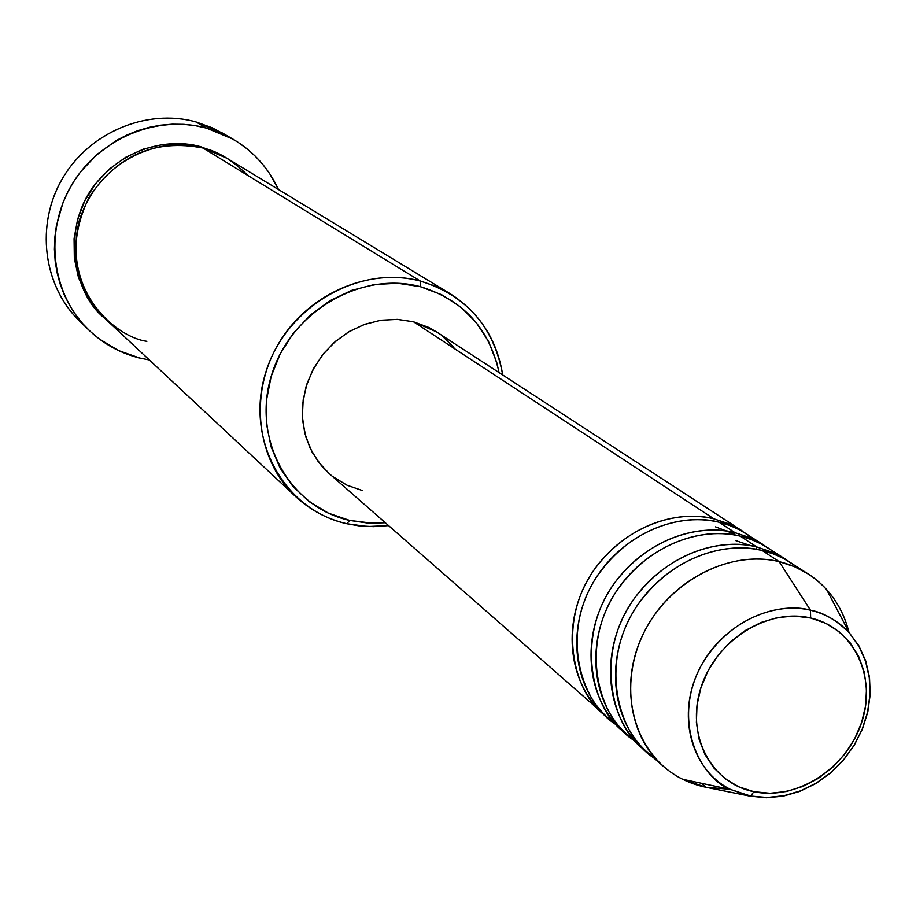 <?xml version="1.0" encoding="UTF-8"?>
<svg xmlns="http://www.w3.org/2000/svg" width="916" height="916" viewBox="0 0 916 916"><rect width="100%" height="100%" fill="white"/><g stroke="black" fill="none" stroke-linecap="round" stroke-linejoin="round"><path stroke-width="1.37" d="M799.748 569.111C786.764 559.138 774.26 552.955 762.261 550.55L779.15 561.634L810.465 610.216L810.637 617.991C853.758 627.655 877.139 676.764 861.624 722.552C846.727 768.467 796.737 800.802 753.891 791.71C710.839 783.317 685.489 734.575 700.969 687.527C715.797 640.341 767.757 607.64 810.637 617.991L810.465 610.216C787.325 603.163 733.35 610.812 701.244 665.474C670.592 722.621 701.553 779.161 730.659 789.512L749.769 796.107L750.651 796.05L753.891 791.71L738.743 786.821L725.186 778.783L713.77 767.86L704.942 754.486L699.068 739.143L696.389 722.426L697.019 704.988L700.969 687.527L708.079 670.718L718.075 655.238L730.556 641.704L745.029 630.643L760.921 622.502L777.592 617.579L794.378 616.067L810.637 617.991L825.74 623.281L839.09 631.685L850.197 642.883L858.658 656.406L864.154 671.737L866.513 688.294L865.654 705.446L861.624 722.552L854.571 738.96L844.781 754.074L832.598 767.345L818.492 778.257L802.977 786.409L786.638 791.481L770.07 793.279L753.891 791.71L750.651 796.05L749.769 796.107L730.659 789.512C692.53 770.757 677.038 718.785 697.168 673.775C716.862 628.616 768.169 600.095 810.465 610.216L779.15 561.634C727.613 548.993 665.005 583.481 641.177 638.452C616.823 693.24 636.128 756.502 682.672 779.276L705.984 787.291L749.769 796.107L705.984 787.291C689.794 783.913 675.539 776.894 663.23 766.223C627.242 735.021 619.892 674.485 647.268 626.281C674.371 577.95 731.724 550.15 779.15 561.634L762.261 550.55C715.304 539.135 658.581 566.546 631.834 614.304C604.812 661.925 612.151 721.797 647.807 752.712L663.23 766.223M603.701 714.068L606.106 716.106C573.382 694.534 555.646 621.827 595.446 567.954C634.994 516.246 688.363 511.689 713.942 518.857L729.102 523.918L742.361 531.04L728.758 523.769L713.942 518.857L413.517 321.791L397.578 319.386L381.228 320.199L365.083 324.207L349.729 331.26L335.76 341.13L323.714 353.416L314.039 367.682L307.112 383.38L303.173 399.903L302.372 416.631L304.73 432.947L310.135 448.233L318.39 461.927L329.153 473.538L603.701 714.068C569.008 683.989 561.703 626.029 587.717 580.068C613.48 533.971 668.348 507.659 713.942 518.857L413.517 321.791L428.791 327.459L436.806 332.061M755.402 540.154C742.819 530.582 730.728 524.616 719.14 522.269C673.397 511.048 618.323 537.486 592.457 583.755C566.34 629.899 573.656 688.065 608.453 718.236L622.914 730.911C587.809 700.465 580.481 641.669 606.93 594.976C633.128 548.169 688.798 521.364 734.987 532.665L750.364 537.784L766.463 546.806L752.047 538.528L734.987 532.665L719.14 522.269L734.987 532.665L734.46 534.967M715.533 526.86L734.609 534.108L729.022 531.44M777.226 554.398C764.436 544.631 752.15 538.562 740.357 536.192C694.019 524.868 638.131 551.775 611.831 598.778C585.267 645.654 592.595 704.656 627.815 735.193L642.746 748.28C607.205 717.468 599.865 657.814 626.773 610.377C653.406 562.813 709.911 535.528 756.719 546.921L740.357 536.192L756.719 546.921L773.986 552.84L788.642 561.256M735.685 540.577L750.983 545.741M756.169 549.314L756.719 546.921L756.169 549.314M247.789 175.425C232.412 160.186 217.481 151.048 203.02 148.026L420.307 281.04L420.433 286.719C463.187 299.83 489.396 328.466 499.06 372.606L496.735 362.496L488.491 341.393L476.24 322.581L460.416 306.803L441.569 294.677L420.433 286.719L397.796 283.273L374.541 284.51L351.584 290.406L329.852 300.757L310.215 315.173L293.464 333.08L280.273 353.759L271.17 376.396L266.522 400.052L266.487 423.799L271.033 446.699L279.952 467.836L292.88 486.396L309.253 501.705L328.443 513.178L349.672 520.425L346.832 523.746L367.522 526.54L388.579 525.601L373.522 526.654L358.568 525.795L346.832 523.746L349.672 520.425C289.662 507.338 251.889 439.966 271.17 376.396C289.559 312.596 360.538 270.415 420.433 286.719L420.307 281.04C358.087 264.048 284.315 307.868 265.228 374.163C245.202 440.23 284.521 510.189 346.832 523.746C327.447 519.223 310.467 510.246 295.891 496.804C256.915 460.737 248.614 395.414 277.731 345.023C306.585 294.483 368.243 267.174 420.307 281.04L203.02 148.026C155.193 138.717 117.191 155.17 89.012 197.387C67.166 243.061 72.639 283.571 105.432 318.94L295.891 496.804M84.215 325.317C44.976 291.643 34.373 229.447 60.765 181.54C86.86 133.496 145.667 107.905 195.978 121.931C146.732 108.225 89.207 132.339 62.391 178.666C35.335 224.867 43.121 285.918 79.6 321.092L88.6 329.829C51.697 294.265 43.853 232.446 71.276 185.65C98.459 138.717 156.705 114.26 206.535 128.114L195.978 121.931L206.535 128.114L233.03 139.186C253.389 151.255 268.525 168.029 278.464 189.509L269.602 173.559L262.858 164.479L255.221 156.132L246.782 148.61L237.599 141.991L227.763 136.324L217.378 131.675L206.535 128.114L195.326 125.652L183.876 124.336L172.288 124.175L160.689 125.171L149.182 127.335L137.881 130.633L126.912 135.03L116.366 140.503L97.004 154.438L80.585 171.853L73.692 181.666L67.773 192.085L62.883 202.997L56.368 225.886L54.811 237.622L54.41 249.392L55.166 261.094L57.055 272.602L60.078 283.811L64.177 294.597L69.33 304.856L75.467 314.497L82.52 323.44L90.444 331.581L99.123 338.851L118.462 350.53L139.77 358.053C120.214 353.198 103.153 343.798 88.6 329.829M104.619 318.173L97.153 310.547L86.127 294.941L78.41 277.296L74.333 258.266L74.07 238.618L77.654 219.107L84.948 200.512L95.676 183.589L109.416 169.013L125.607 157.346L143.594 149.056L162.682 144.465L182.101 143.72L201.096 146.846L200.925 147.487L201.096 146.846L226.103 157.735M756.719 546.921C730.464 539.604 675.527 544.482 634.696 597.953C593.614 653.658 611.728 728.449 645.322 750.444L642.746 748.28M785.859 559.378L761.494 544.035L751.212 539.49L740.357 536.192C713.839 528.532 656.44 534.337 616.617 590.935C577.046 650.097 601.491 722.69 635.624 741.307M808.679 574.229C829.06 587.923 842.457 607.136 848.846 631.88C844.747 615.586 837.304 601.434 826.507 589.423C813.729 575.5 797.939 566.237 779.15 561.634L794.55 566.695L808.679 574.229L783.672 558.485L773.264 553.882L762.261 550.55C735.376 542.822 677.061 548.833 636.609 606.472C596.419 666.722 621.288 740.3 655.879 759.02M705.984 787.291L729.594 789.283L705.984 787.291L701.301 783.249M826.507 589.423L849.35 632.842C836.182 619.926 823.221 612.392 810.465 610.216C825.888 613.903 838.85 621.437 849.35 632.842L858.899 645.872L865.689 660.837L869.49 677.222L870.2 694.454L867.807 711.95L862.391 729.136L854.159 745.406L843.384 760.234L830.423 773.127L815.721 783.638L799.748 791.413L783.066 796.187L766.211 797.767L749.769 796.107M233.03 139.186L222.176 132.889L195.978 121.931L212.34 127.828L227.5 136.186M149.342 359.954L139.77 358.053L149.342 359.954M104.584 318.138C74.288 295.009 59.952 228.267 95.379 183.99C130.358 141.339 177.498 139.701 201.096 146.846L218.913 153.682L226.149 157.77M449.882 293.544C479.389 312.402 496.999 339.538 502.701 374.976C493.953 326.76 466.484 295.456 420.307 281.04L435.604 286.239L449.882 293.544L227.099 158.342L203.02 148.026C175.54 136.793 102.695 149.262 79.303 220.47C61.75 293.028 117.534 337.729 146.881 341.325M385.315 522.75L367.316 523.002L349.672 520.425L372.114 523.208L385.327 522.75M362.392 490.541L347.072 485.24L333.264 476.892M329.405 473.755L321.493 465.797L312.241 452.367L305.864 437.115L302.646 420.616L302.727 403.521L306.116 386.506L312.677 370.236L322.169 355.362L334.203 342.481L348.32 332.096L363.938 324.608L380.449 320.314L397.189 319.363L413.517 321.791L436.485 331.855L742.361 531.04M442.417 336.138L453.901 347.485M763.772 544.986L740.013 530.043L729.869 525.532L719.14 522.269C692.725 514.494 634.605 520.677 595.766 578.202C557.478 638.395 584.751 709.053 618.712 725.987M84.604 292.135L87.329 295.662M625.399 733.006C592.251 711.228 574.332 637.49 614.762 582.713C654.94 530.135 709.076 525.429 734.987 532.665M682.672 779.276L730.659 789.512L750.616 796.061L767.173 797.493L783.982 795.718L800.515 790.863L816.27 783.1L830.755 772.669L843.499 759.937L854.09 745.303L862.196 729.25L867.521 712.282L869.925 694.969L869.284 677.829L865.597 661.409L858.91 646.227L849.35 632.842"/></g></svg>
